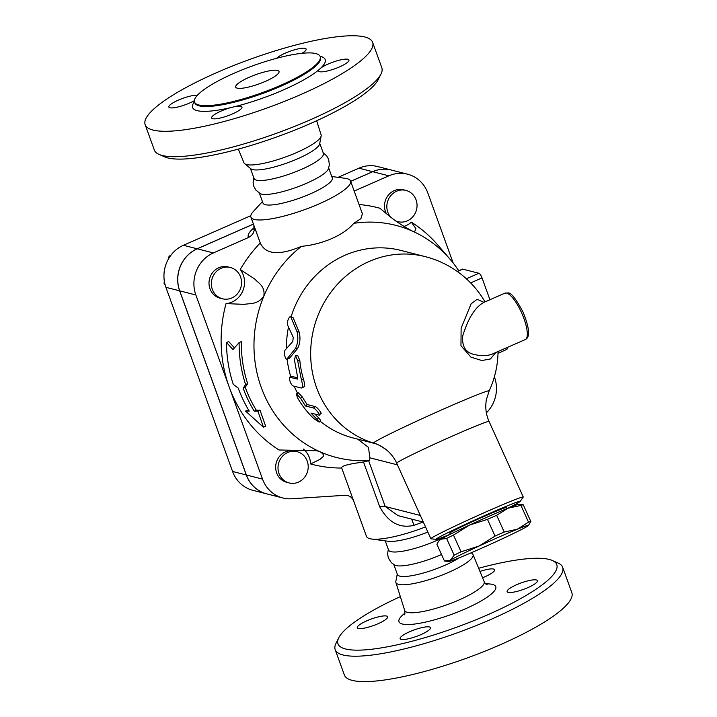 <?xml version="1.0" encoding="UTF-8"?>
<svg xmlns="http://www.w3.org/2000/svg" width="717" height="717" viewBox="0 0 717 717"><rect width="100%" height="100%" fill="white"/><g stroke="black" fill="none" stroke-linecap="round" stroke-linejoin="round"><path stroke-width="1.08" d="M338.774 637.772L336.004 643.337A120.958 25.767 -19.9 0 0 335.18 649.611A120.958 25.767 -19.9 0 0 457.679 632.672A120.958 25.767 -19.9 0 0 562.648 567.272A120.958 25.767 -19.9 0 0 557.996 562.979L552.305 560.479A116.351 24.79 160.1 0 1 455.815 627.518A116.351 24.79 160.1 0 1 338.774 637.772A116.351 24.79 160.1 0 1 400.337 596.625M478.669 568.267A116.351 24.79 160.1 0 1 552.305 560.479M508.156 592.367A16.124 3.433 160.1 0 1 507.107 591.65A16.124 3.433 160.1 0 1 509.366 588.675A16.124 3.433 160.1 0 1 525.893 581.379A16.124 3.433 160.1 0 1 537.436 580.68A16.124 3.433 160.1 0 1 525.722 588.532A16.124 3.433 160.1 0 1 508.156 592.367M409.64 631.731A16.124 3.433 160.1 0 1 423.344 627.312A16.124 3.433 160.1 0 1 430.46 627.68A16.124 3.433 160.1 0 1 416.469 636.4A16.124 3.433 160.1 0 1 400.131 638.659A16.124 3.433 160.1 0 1 409.64 631.731M386.606 616.046A16.124 3.433 160.1 0 1 387.646 616.763A16.124 3.433 160.1 0 1 385.387 619.748A16.124 3.433 160.1 0 1 368.861 627.034A16.124 3.433 160.1 0 1 357.317 627.742A16.124 3.433 160.1 0 1 369.031 619.882A16.124 3.433 160.1 0 1 386.606 616.046M479.96 571.431A16.124 3.433 160.1 0 1 494.622 569.755A16.124 3.433 160.1 0 1 485.113 576.683A16.124 3.433 160.1 0 1 482.559 577.75M335.18 649.611L344.375 675.011A120.958 25.767 -19.9 0 0 466.875 658.072A120.958 25.767 -19.9 0 0 571.834 592.672L562.648 567.272M397.254 574.039L395.838 581.415A41.03 8.747 -19.9 0 0 395.883 582.491A41.03 8.747 -19.9 0 0 437.469 576.818A41.03 8.747 -19.9 0 0 473.041 554.555A41.03 8.747 -19.9 0 0 472.386 553.703L471.239 552.762M388.309 549.321L387.583 553.936L388.327 557.951L391.357 562.675L394.798 565.13A36.863 7.851 -19.9 0 0 441.529 554.519M385.244 540.86L388.551 549.993A36.863 7.851 -19.9 0 0 409.685 549.769A36.863 7.851 -19.9 0 0 445.463 536.208M393.839 564.602L397.424 574.505A36.863 7.851 -19.9 0 0 421.954 573.403A36.863 7.851 -19.9 0 0 459.373 557.745M319.065 69.639L320.884 67.99A16.124 3.433 160.1 0 1 337.411 60.703A16.124 3.433 160.1 0 1 348.955 59.995A16.124 3.433 160.1 0 1 334.964 68.715A16.124 3.433 160.1 0 1 318.626 70.974A16.124 3.433 160.1 0 1 319.065 69.639A70.499 15.021 -19.9 0 1 234.853 106.636A16.124 3.433 160.1 0 1 241.979 107.003A16.124 3.433 160.1 0 1 227.979 115.724A16.124 3.433 160.1 0 1 211.649 117.982A16.124 3.433 160.1 0 1 230.605 107.658L234.853 106.636M233.948 73.322A66.815 14.232 -19.9 0 0 194.54 102.038A66.815 14.232 -19.9 0 0 262.207 92.681A66.815 14.232 -19.9 0 0 320.185 56.553A66.815 14.232 -19.9 0 0 233.948 73.322M159.004 154.388L164.695 156.889A116.351 24.79 -19.9 0 0 278.062 136.472A116.351 24.79 -19.9 0 0 378.226 79.596L380.996 74.03A120.958 25.767 160.1 0 1 276.861 133.156A120.958 25.767 160.1 0 1 159.004 154.388A120.958 25.767 160.1 0 1 154.352 150.095L145.166 124.695A120.958 25.767 -19.9 0 0 267.665 107.756A120.958 25.767 -19.9 0 0 372.625 42.357A120.958 25.767 -19.9 0 0 216.516 72.713A120.958 25.767 -19.9 0 0 145.166 124.695M372.625 42.357L381.82 67.756A120.958 25.767 160.1 0 1 380.996 74.03M238.331 149.1L243.959 162.804A41.03 8.747 -19.9 0 0 244.614 163.655A41.03 8.747 -19.9 0 0 285.491 156.987A41.03 8.747 -19.9 0 0 321.162 135.943A41.03 8.747 -19.9 0 0 321.117 134.877L316.663 120.743M249.292 77.239A23.043 4.911 160.1 0 1 279.03 71.449A23.043 4.911 160.1 0 1 259.034 83.907A23.043 4.911 160.1 0 1 235.696 87.133A23.043 4.911 160.1 0 1 249.292 77.239M250.421 168.423L254.087 178.533A36.863 7.851 -19.9 0 0 291.416 173.371A36.863 7.851 -19.9 0 0 323.403 153.438L319.746 143.328M253.836 177.861L253.11 182.485L253.863 186.492L255.852 190.059L260.334 193.671A36.863 7.851 -19.9 0 0 296.462 187.298A36.863 7.851 -19.9 0 0 328.296 169.069L329.363 164.982L328.673 159.416L326.683 155.849L323.161 152.766M194.361 100.676A16.124 3.433 160.1 0 1 178.47 106.86A16.124 3.433 160.1 0 1 168.836 107.057A16.124 3.433 160.1 0 1 179.734 99.538A16.124 3.433 160.1 0 1 197.408 95.244M276.601 58.31A16.124 3.433 160.1 0 1 292.921 50.28A16.124 3.433 160.1 0 1 306.141 49.07A16.124 3.433 160.1 0 1 301.965 53.309M354.18 191.063L388.883 175.817A32.256 30.069 -75.7 0 1 407.579 174.195L391.437 170.072A32.256 30.069 104.3 0 0 372.732 171.695L350.676 181.392M244.614 163.655L250.869 168.782A36.863 7.851 -19.9 0 0 287.589 162.795A36.863 7.851 -19.9 0 0 319.639 143.884L321.162 135.943M493.054 353.732L492.929 353.786C487.892 355.973 481.994 356.268 475.219 354.682C465.951 353.096 461.784 346.831 462.725 335.906C468.102 318.312 475.138 307.154 483.823 302.422L504.885 293.172A25.346 7.403 66.3 0 1 506.65 293.092A25.346 7.403 66.3 0 1 522.953 316.009A25.346 7.403 66.3 0 1 525.274 339.571C528.474 338.128 531.512 333.199 523.213 312.433C515.953 298.729 510.88 292.24 507.986 292.975L504.885 293.172M438.437 541.487L439.27 540.331A43.773 1.551 -24.3 0 1 440.785 539.247L438.437 541.487L436.895 544.275L444.468 561.017L450.276 560.219A43.773 1.551 155.7 0 0 448.833 561.483A43.773 1.551 155.7 0 0 459.875 557.548A43.773 1.551 155.7 0 0 498.198 540.708A43.773 1.551 155.7 0 0 526.932 526.538A43.773 1.551 155.7 0 0 528.456 525.462A43.773 1.551 155.7 0 0 517.333 529.218A43.773 1.551 155.7 0 0 479.01 546.058A43.773 1.551 155.7 0 0 450.276 560.219L454.166 555.191A47.806 1.694 -24.3 0 1 461.058 551.803L479.01 546.058L495.044 536.083A47.806 1.694 -24.3 0 1 504.23 532.05L517.333 529.218L528.528 522.155A47.806 1.694 -24.3 0 1 530.822 521.51L528.456 525.462M469.518 525.086L453.485 535.061A47.806 1.694 155.7 0 0 446.592 538.458L440.785 539.247A43.773 1.551 -24.3 0 1 469.518 525.086A43.773 1.551 -24.3 0 1 507.842 508.245A43.773 1.551 -24.3 0 1 518.884 504.311L523.249 504.777A47.806 1.694 155.7 0 0 520.954 505.413L507.842 508.245L496.657 515.308A47.806 1.694 155.7 0 0 487.47 519.35L469.518 525.086M523.249 504.777L530.822 521.51M446.592 538.458L454.166 555.191M453.485 535.061L461.058 551.803M487.47 519.35L495.044 536.083M496.657 515.308L504.23 532.05M520.954 505.413L528.528 522.155M436.303 539.354A46.076 1.631 -24.3 0 0 450.321 534.228L449.828 533.125A31.1 1.102 -24.3 0 1 486.018 515.595A31.1 1.102 -24.3 0 1 506.507 507.484L507 508.586A46.076 1.631 -24.3 0 0 520.112 501.443L523.204 497.132A50.683 1.801 155.7 0 0 523.249 496.998A50.683 1.801 155.7 0 0 489.863 510.208A50.683 1.801 155.7 0 0 430.89 538.781A50.683 1.801 155.7 0 0 431.025 538.834L436.303 539.354A46.076 1.631 -24.3 0 1 489.792 513.327A46.076 1.631 -24.3 0 1 520.112 501.443M240.571 276.95A16.124 15.039 -75.7 0 1 237.632 293.549A16.124 15.039 -75.7 0 1 222.467 298.783A16.124 15.039 -75.7 0 1 211.882 279.442A16.124 15.039 -75.7 0 1 230.435 267.531A16.124 15.039 -75.7 0 1 240.571 276.95M222.467 298.783L220.119 298.191A16.124 15.039 -75.7 0 1 209.543 278.841A16.124 15.039 -75.7 0 1 228.096 266.93L230.435 267.531M287.741 452.481A16.124 15.039 -75.7 0 1 297.098 451.674A16.124 15.039 -75.7 0 1 307.674 471.015A16.124 15.039 -75.7 0 1 289.121 482.926A16.124 15.039 -75.7 0 1 278.017 468.613A16.124 15.039 -75.7 0 1 287.741 452.481M289.121 482.926L286.782 482.335A16.124 15.039 -75.7 0 1 275.678 468.013A16.124 15.039 -75.7 0 1 285.402 451.889A16.124 15.039 -75.7 0 1 294.75 451.074L297.098 451.674M164.301 280.912L164.068 283.609L165.062 284.604M170.843 255.342L169.131 256.148L168.217 259.402M170.081 256.39L169.131 256.148M164.865 283.815L164.068 283.609M390.541 216.973A16.124 15.039 -75.7 0 1 389.161 197.955A16.124 15.039 -75.7 0 1 405.939 190.417A16.124 15.039 -75.7 0 1 417.034 204.739A16.124 15.039 -75.7 0 1 407.31 220.863A16.124 15.039 -75.7 0 1 397.962 221.67A16.124 15.039 -75.7 0 1 395.954 220.997M386.418 213.747A16.124 15.039 -75.7 0 1 387.718 195.974A16.124 15.039 -75.7 0 1 403.59 189.826L405.939 190.417M253.433 224.116L197.238 248.808A32.256 30.069 104.3 0 0 179.725 290.851L246.379 474.995A32.256 30.069 104.3 0 0 266.652 493.843L282.794 497.957A32.256 30.069 -75.7 0 0 291.604 498.772L344.931 495.295C349.062 495.223 351.975 497.132 353.678 501.031L341.722 468.022C341.032 465.996 348.301 463.998 363.519 462.026L369.533 460.511A119.802 111.7 104.3 0 1 320.176 451.844L316.851 450.742L279.012 449.989A132.475 123.512 -75.7 0 1 229.198 387.046A132.475 123.512 -75.7 0 1 226.025 303.596L244.237 304.375C250.385 303.148 257.403 304.868 263.829 296.193A119.802 111.7 104.3 0 0 320.176 451.844C326.862 456.093 321.575 457.329 320.042 459.319L310.622 463.962A132.475 123.512 -75.7 0 0 341.722 468.022L366.459 536.352A52.986 11.293 -19.9 0 0 371.603 539.023A52.986 11.293 -19.9 0 0 425.522 526.905M282.794 497.957A32.256 30.069 -75.7 0 1 262.53 479.108L195.866 294.974A32.256 30.069 -75.7 0 1 213.379 252.931L248.53 237.488C253.397 234.844 255.18 230.793 253.872 225.326L260.262 242.973C265.586 254.634 279.316 255.754 301.445 246.334A119.802 111.7 104.3 0 0 263.829 296.193C265.281 285.966 258.613 283.412 254.786 279.047L240.231 269.493A20.739 19.332 -75.7 0 1 242.839 290.842A20.739 19.332 -75.7 0 1 226.025 303.596M303.363 449.057A20.739 19.332 -75.7 0 1 310.622 463.962M250.789 215.692L183.427 245.286A32.256 30.069 104.3 0 0 165.914 287.329L232.577 471.472A32.256 30.069 104.3 0 0 252.841 490.32L266.572 493.816A32.256 30.069 -75.7 0 1 266.572 493.816A32.256 30.069 -75.7 0 1 246.298 474.977L179.644 290.833A32.256 30.069 -75.7 0 1 197.157 248.79L253.415 224.071M350.658 181.338L372.652 171.677A32.256 30.069 -75.7 0 1 391.357 170.054A32.256 30.069 -75.7 0 1 391.392 170.063M391.357 170.054L377.626 166.55A32.256 30.069 104.3 0 0 358.93 168.172L338.048 177.35M239.128 342.583L232.98 349.564L226.491 342.529A131.901 122.974 104.3 0 0 233.267 384.366L238.241 388.112A130.44 121.612 104.3 0 0 249.247 411.101L245.519 411.056L263.453 427.224L257.941 411.2L254.212 411.155A128.495 119.802 -75.7 0 1 243.18 388.184L245.608 384.554A127.034 118.43 -75.7 0 1 239.128 342.583L241.342 341.606A124.677 116.235 104.3 0 0 247.67 383.649L245.241 387.279A126.138 117.606 104.3 0 0 256.319 410.232L260.056 410.276L265.666 426.248L263.453 427.224M245.519 411.056L248.665 410.142M226.491 342.529L228.696 341.561L234.387 347.799M257.941 411.2L260.056 410.276M254.212 411.155L256.319 410.232M243.18 388.184L245.241 387.279M245.608 384.554L247.67 383.649M293.244 317.981L291.192 317.335C290.17 314.055 286.128 322.318 287.642 325.186L293.217 337.277L292.805 341.489L285.223 349.968C283.242 351.886 285.572 361.162 287.15 358.733L295.404 348.561C297.913 343.524 298.469 337.913 297.053 331.729L290.663 316.708L293.119 317.712L299.168 332.088C300.611 338.146 300.073 343.622 297.564 348.525L289.211 358.509L286.71 359.038L289.301 358.41M317.165 419.553L319.199 422.107L313.938 418.728C307.423 412.517 301.893 405.437 297.331 397.478L296.444 393.902L300.566 398.302L305.433 405.956L313.508 408.018C315.328 408.412 321.225 415.959 319.056 415.125L310.99 413.064L317.165 419.553L318.635 417.823L320.598 420.305L319.199 422.107M321.028 413.503L319.056 415.125M314.915 414.067A96.768 90.217 104.3 0 0 318.635 417.823M296.444 393.902L298.335 392.764L302.422 397.066A96.768 90.217 104.3 0 0 307.181 404.54L315.247 406.602C317.075 406.996 322.838 414.363 320.669 413.539M307.181 404.54L305.433 405.956M292.195 376.488L290.143 377.241C287.858 376.488 291.084 385.737 293.181 385.952L301.248 388.014C302.924 388.04 302.986 385.414 301.445 380.127L297.68 360.741L295.529 355.641L294.445 359.916L297.582 377.079L297.403 379.096L289.838 377.25L292.195 376.488L297.752 377.904M301.248 388.014L303.9 387.01M295.529 355.641L297.68 355.444L299.823 360.436A96.768 90.217 104.3 0 0 303.497 379.365C305.003 384.527 304.922 387.09 303.237 387.046M287.105 358.975A96.768 90.217 104.3 0 0 290.833 376.882M294.23 386.221A96.768 90.217 104.3 0 0 297.546 393.239M320.006 421.076A96.768 90.217 104.3 0 0 353.158 437.97L373.629 443.196C375.977 443.312 380.297 445.571 386.588 449.989A36.863 36.836 129.5 0 1 386.615 450.007A36.863 36.836 129.5 0 0 373.674 443.115L374.131 443.285L373.674 443.115A63.401 2.25 155.7 0 1 447.408 407.346A63.401 2.25 155.7 0 1 489.155 390.926A96.768 96.768 0 0 0 498.055 351.536M485.033 301.893A96.768 96.768 0 0 0 425.208 256.623L400.991 250.448A96.768 90.217 104.3 0 0 291.084 316.851M288.476 327.122A96.768 90.217 104.3 0 0 286.45 348.507M489.935 299.742L482.03 277.9A4.607 1.344 -113.7 0 0 478.884 273.258L462.734 269.144A4.607 1.344 -113.7 0 0 462.42 269.153L457.231 271.429M498.01 353.293L506.785 349.439A4.607 1.344 -113.7 0 0 507.08 347.566M483.957 302.368L477.163 299.276L471.105 303.793L461.13 328.216L460.959 345.711L470.944 357.129L481.86 360.534L490.464 358.939L495.716 352.558M363.519 462.026L379.75 506.847C388.327 522.559 399.754 528.707 414.014 525.31A52.986 11.293 -19.9 0 0 423.066 522.021M253.89 229.422L253.908 225.434M262.431 201.602L253.128 211.748A52.986 11.293 -19.9 0 0 250.887 217.09A52.986 11.293 -19.9 0 0 304.555 209.669A52.986 11.293 -19.9 0 0 350.541 181.016A52.986 11.293 -19.9 0 0 345.397 178.345L331.756 176.507M250.887 217.09L260.262 242.973A132.475 123.512 -75.7 0 0 240.231 269.493M350.541 181.016L362.39 213.747L360.929 218.622L353.741 223.354C344.196 234.934 322.309 244.551 301.445 246.334M403.904 226.393A20.739 19.332 -75.7 0 0 411.361 222.162L415.959 228.723L414.534 231.869L412.176 231.017C394.493 221.472 388.829 215.396 379.75 208.19A132.475 123.512 -75.7 0 0 359.056 204.533M458.763 270.757A119.802 111.7 104.3 0 0 450.025 259.187A119.802 111.7 104.3 0 0 412.176 231.017A119.802 111.7 104.3 0 0 353.741 223.354M411.361 222.162A132.475 123.512 -75.7 0 1 437.899 245.133L450.025 259.187M369.533 460.511L369.918 457.831L368.466 447.372L357.658 439.118M411.576 519.09A13.82 1.147 -108.9 0 1 414.014 525.31M398.096 515.648L385.208 506.498L368.69 460.87M259.375 193.142L262.96 203.045A36.863 7.851 -19.9 0 0 300.289 197.883A36.863 7.851 -19.9 0 0 332.276 177.95L328.691 168.047M371.603 539.023L388.3 541.272A36.863 7.851 -19.9 0 0 427.843 532.041M407.579 174.195A32.256 30.069 -75.7 0 1 427.852 193.043L453.18 263.014M494.38 376.828L494.506 377.187A32.256 30.069 -75.7 0 1 486.386 412.831M404.953 613.134A51.472 10.97 -19.9 0 0 418.343 623.503A51.472 10.97 -19.9 0 0 482.039 600.443A51.472 10.97 -19.9 0 0 485.687 583.907M473.041 554.555L484.145 581.63A42.258 9.007 160.1 0 1 447.507 604.556A42.258 9.007 160.1 0 1 404.675 610.4C405.024 613.098 404.944 614.577 404.451 614.827L404.451 614.827M320.884 67.99A70.499 15.021 -19.9 0 0 320.069 56.276M194.45 101.751A70.499 15.021 -19.9 0 0 230.605 107.658M320.517 57.468L320.49 57.396A66.815 14.232 160.1 0 1 262.512 93.524A66.815 14.232 160.1 0 1 194.845 102.881L194.54 102.038M372.732 171.695L388.883 175.817M372.652 171.677L358.93 168.172M197.157 248.79L183.427 245.286M179.644 290.833L165.914 287.329M246.298 474.977L232.577 471.472M297.564 348.525L295.404 348.561M299.168 332.088L297.053 331.729M315.247 406.602L313.508 408.018M302.422 397.066L300.566 398.302M303.497 379.365L301.445 380.127M299.823 360.436L297.68 360.741M425.208 256.623A96.768 90.217 104.3 0 0 314.404 326.092A96.768 90.217 104.3 0 0 373.674 443.115M470.648 282.91L482.03 277.9M478.884 273.258L466.355 278.761M457.347 271.51L462.734 269.144M254.266 227.585A62.209 13.256 -19.9 0 0 248.53 237.488M197.238 248.808L213.379 252.931M369.918 457.831L397.451 464.858M386.615 450.007C390.98 453.628 394.341 458.029 396.698 463.2A50.683 1.801 -24.3 0 1 455.671 434.636A50.683 1.801 -24.3 0 1 489.057 421.417L523.249 496.998M420.341 515.46L385.208 506.498A13.82 2.949 -19.9 0 0 379.75 506.847M246.379 474.995L262.53 479.108M179.725 290.851L195.866 294.974M484.145 581.63C484.97 583.271 485.974 584.355 487.157 584.884L487.157 584.884M395.883 582.491L404.675 610.4M320.49 57.396L320.185 56.553M493.43 353.535L525.274 339.571M448.833 561.483L445.436 561.142M396.313 221.248L397.962 221.67M483.85 302.413L483.303 302.431M489.155 390.926L486.377 399.728C485.077 407.211 485.965 414.444 489.057 421.417M398.078 515.648L423.344 522.093M396.698 463.2L430.89 538.781"/></g></svg>
